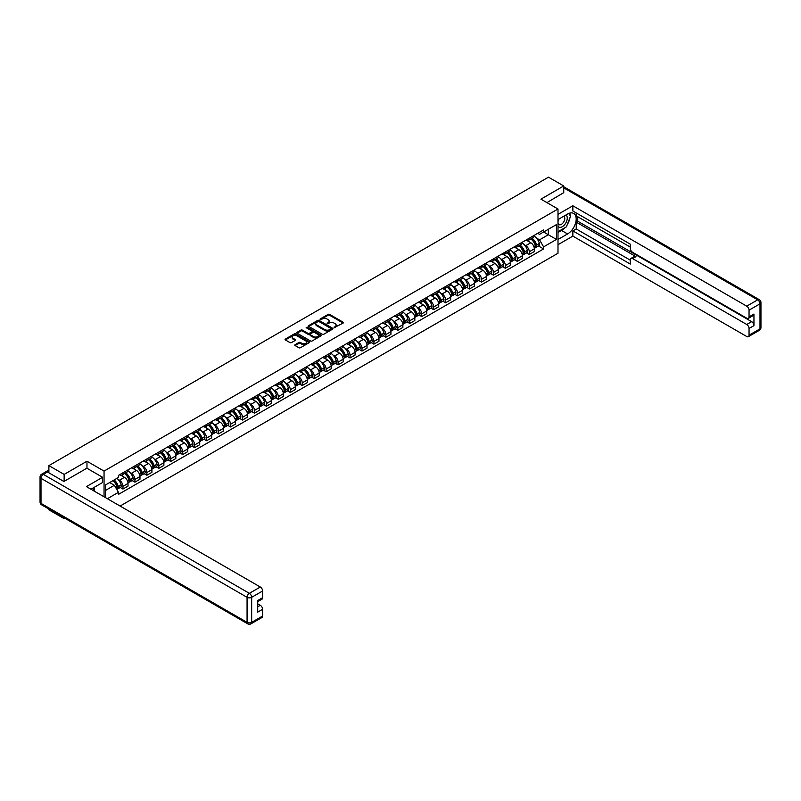 <?xml version="1.0" encoding="UTF-8"?>
<svg xmlns="http://www.w3.org/2000/svg" width="801" height="801" viewBox="0 0 801 801"><rect width="100%" height="100%" fill="white"/><g stroke="black" fill="none" stroke-linecap="round" stroke-linejoin="round"><path stroke-width="1.2" d="M334.107 327.679L343.148 323.063A1.061 0.611 0 0 0 343.148 322.202L329.611 314.382A1.061 0.611 0 0 0 328.11 314.382L320.12 318.998L320.12 319.609L322.212 319.008A3.404 1.962 0 0 1 327.018 319.008L328.15 319.659A3.404 1.962 0 0 1 329.141 321.051A3.404 1.962 0 0 1 328.15 322.443L327.118 323.644L329.201 323.043A3.404 1.962 0 0 1 334.017 323.043L335.138 323.694A3.404 1.962 0 0 1 336.14 325.086A3.404 1.962 0 0 1 335.138 326.478L334.107 327.679L334.107 327.068M295.098 344.69A1.061 0.611 0 0 0 295.098 345.551L298.903 347.744A1.061 0.611 0 0 0 300.405 347.744L309.276 342.628A1.061 0.611 0 0 0 309.276 341.757L295.739 333.937A1.061 0.611 0 0 0 294.237 333.937L285.366 339.063A1.061 0.611 0 0 0 285.366 339.934L289.952 342.578A1.061 0.611 0 0 0 291.454 342.578L295.249 340.385A1.061 0.611 0 0 0 295.249 339.524L292.976 338.202A2.844 1.642 0 0 1 292.145 337.041A2.844 1.642 0 0 1 293.897 335.529A2.844 1.642 0 0 1 297.001 335.889L305.912 341.026A2.844 1.642 0 0 1 306.743 342.187A2.844 1.642 0 0 1 304.991 343.709A2.844 1.642 0 0 1 301.887 343.349L300.405 342.498A1.061 0.611 0 0 0 298.903 342.498L295.098 344.69L295.098 345.551M104.05 471.088L86.969 461.226L64.14 474.412L48.891 465.611L548.495 177.161L563.744 185.962L540.915 199.149L557.997 209.011L104.05 471.088L104.05 496.79M322.282 334.247A1.061 0.611 0 0 0 323.784 334.247L332.655 329.121A1.061 0.611 0 0 0 332.655 328.26L319.128 320.44A1.061 0.611 0 0 0 317.617 320.44L308.745 325.566A1.061 0.611 0 0 0 308.745 326.428L322.282 334.247M306.453 327.839L320.951 335.879L312.09 340.996A1.061 0.611 0 0 1 310.588 340.996L297.061 333.186L300.856 331.003L300.856 330.122L297.061 332.315A1.061 0.611 0 0 0 297.061 333.186L297.061 332.315M300.856 331.003A1.061 0.611 0 0 1 302.357 331.003L302.357 330.122A1.061 0.611 0 0 0 300.856 330.122M302.357 330.122L307.844 333.286A1.061 0.611 0 0 0 309.346 333.286L311.869 331.834A1.061 0.611 0 0 0 311.869 330.963L306.152 327.669L307.204 327.058L320.971 335.008A1.061 0.611 0 0 1 320.971 335.869L320.971 335.008M64.14 517.836L64.14 518.637L48.891 509.837L48.891 509.035M120.1 506.052L557.997 253.236L557.997 209.011M64.14 518.637L64.831 518.237M64.14 474.412L64.14 481.351M48.891 465.611L48.891 472.82M45.727 471.859A2.163 1.252 -120 0 0 45.437 471.959A2.163 1.252 -120 0 0 45.206 472.169M563.744 192.911L563.744 185.962M529.271 238.197A4.986 2.874 60 0 1 528.239 240.43L533.296 237.517A4.986 2.874 -120 0 0 534.327 235.274M524.475 244.936L525.746 245.667A4.986 2.874 60 0 1 529.271 251.774L534.327 248.861A4.986 2.874 -120 0 0 530.803 242.753L527.178 240.66M534.327 248.861L534.327 251.554L529.271 254.478L526.527 252.886M528.239 240.43A4.986 2.874 60 0 1 525.786 240.21M529.271 251.774L529.271 254.478M517.316 245.096A4.986 2.874 60 0 1 516.285 247.329L521.341 244.415A4.986 2.874 -120 0 0 522.372 242.182M514.582 259.784L517.316 261.376L522.372 258.453L522.372 255.759A4.986 2.874 -120 0 0 518.848 249.652L515.233 247.559M516.285 247.329A4.986 2.874 60 0 1 513.831 247.108M512.52 251.834L513.791 252.575A4.986 2.874 60 0 1 517.316 258.673L517.316 261.376M505.371 251.995A4.986 2.874 60 0 1 504.34 254.237L509.396 251.314A4.986 2.874 -120 0 0 510.427 249.081M502.627 266.693L505.371 268.275L510.427 265.351L510.427 262.658A4.986 2.874 -120 0 0 506.903 256.55L503.278 254.458M504.34 254.237A4.986 2.874 60 0 1 501.887 254.007M500.575 258.733L501.847 259.474A4.986 2.874 60 0 1 505.371 265.572L505.371 268.275M493.416 258.893A4.986 2.874 60 0 1 492.385 261.136L497.441 258.212A4.986 2.874 -120 0 0 498.472 255.98M490.683 273.592L493.416 275.174L498.472 272.25L498.472 269.557A4.986 2.874 -120 0 0 494.948 263.449L491.333 261.356M492.385 261.136A4.986 2.874 60 0 1 489.932 260.906M488.62 265.632L489.892 266.373A4.986 2.874 60 0 1 493.416 272.47L493.416 275.174M481.471 265.792A4.986 2.874 60 0 1 480.44 268.035L485.496 265.111A4.986 2.874 -120 0 0 486.527 262.878M478.728 280.49L481.471 282.072L486.527 279.149L486.527 276.455A4.986 2.874 -120 0 0 483.003 270.348L479.378 268.265M480.44 268.035A4.986 2.874 60 0 1 477.987 267.804M476.675 272.53L477.947 273.271A4.986 2.874 60 0 1 481.471 279.369L481.471 282.072M469.516 272.69A4.986 2.874 60 0 1 468.485 274.933L473.541 272.01A4.986 2.874 -120 0 0 474.572 269.777M466.773 287.389L469.516 288.971L474.572 286.047L474.572 283.354A4.986 2.874 -120 0 0 471.048 277.246L467.434 275.164M468.485 274.933A4.986 2.874 60 0 1 466.032 274.703M464.72 279.429L465.992 280.17A4.986 2.874 60 0 1 469.516 286.267L469.516 288.971M457.571 279.589A4.986 2.874 60 0 1 456.54 281.832L461.596 278.908A4.986 2.874 -120 0 0 462.628 276.675M454.828 294.287L457.571 295.869L462.628 292.946L462.628 290.252A4.986 2.874 -120 0 0 459.103 284.145L455.479 282.062M456.54 281.832A4.986 2.874 60 0 1 454.087 281.602M452.775 286.327L454.047 287.068A4.986 2.874 60 0 1 457.571 293.166L457.571 295.869M445.616 286.488A4.986 2.874 60 0 1 444.585 288.73L449.641 285.807A4.986 2.874 -120 0 0 450.673 283.574M442.873 301.186L445.616 302.768L450.673 299.844L450.673 297.151A4.986 2.874 -120 0 0 447.148 291.043L443.534 288.961M444.585 288.73A4.986 2.874 60 0 1 442.132 288.5M440.82 293.226L442.092 293.967A4.986 2.874 60 0 1 445.616 300.075L445.616 302.768M433.671 293.396A4.986 2.874 60 0 1 432.64 295.629L437.696 292.705A4.986 2.874 -120 0 0 438.728 290.473M430.928 308.085L433.671 309.667L438.728 306.753L438.728 304.05A4.986 2.874 -120 0 0 435.203 297.952L431.579 295.859M432.64 295.629A4.986 2.874 60 0 1 430.187 295.409M428.875 300.135L430.147 300.866A4.986 2.874 60 0 1 433.671 306.973L433.671 309.667M421.716 300.295A4.986 2.874 60 0 1 420.685 302.528L425.742 299.614A4.986 2.874 -120 0 0 426.773 297.371M418.973 314.983L421.716 316.565L426.773 313.652L426.773 310.948A4.986 2.874 -120 0 0 423.248 304.851L419.634 302.758M420.685 302.528A4.986 2.874 60 0 1 418.232 302.307M416.92 307.033L418.192 307.764A4.986 2.874 60 0 1 421.716 313.872L421.716 316.565M409.772 307.194A4.986 2.874 60 0 1 408.74 309.426L413.797 306.513A4.986 2.874 -120 0 0 414.828 304.27M407.028 321.882L409.772 323.464L414.828 320.55L414.828 317.847A4.986 2.874 -120 0 0 411.303 311.749L407.679 309.657M408.74 309.426A4.986 2.874 60 0 1 406.287 309.206M404.966 313.932L406.247 314.663A4.986 2.874 60 0 1 409.772 320.77L409.772 323.464M397.817 314.092A4.986 2.874 60 0 1 396.785 316.325L401.842 313.411A4.986 2.874 -120 0 0 402.873 311.168M395.073 328.78L397.817 330.362L402.873 327.449L402.873 324.745A4.986 2.874 -120 0 0 399.349 318.648L395.734 316.555M396.785 316.325A4.986 2.874 60 0 1 394.332 316.105M393.021 320.831L394.292 321.561A4.986 2.874 60 0 1 397.817 327.669L397.817 330.362M385.872 320.991A4.986 2.874 60 0 1 384.84 323.224L389.897 320.31A4.986 2.874 -120 0 0 390.928 318.067M383.128 335.679L385.872 337.261L390.928 334.347L390.928 331.644A4.986 2.874 -120 0 0 387.404 325.546L383.779 323.454M384.84 323.224A4.986 2.874 60 0 1 382.387 323.003M381.066 327.729L382.347 328.46A4.986 2.874 60 0 1 385.872 334.568L385.872 337.261M373.917 327.889A4.986 2.874 60 0 1 372.886 330.122L377.942 327.209A4.986 2.874 -120 0 0 378.973 324.966M371.173 342.578L373.917 344.16L378.973 341.246L378.973 338.543A4.986 2.874 -120 0 0 375.449 332.445L371.834 330.352M372.886 330.122A4.986 2.874 60 0 1 370.432 329.902M369.121 334.628L370.392 335.359A4.986 2.874 60 0 1 373.917 341.466L373.917 344.16M361.972 334.788A4.986 2.874 60 0 1 360.941 337.021L365.997 334.107A4.986 2.874 -120 0 0 367.028 331.864M359.228 349.476L361.972 351.058L367.028 348.145L367.028 345.451A4.986 2.874 -120 0 0 363.504 339.344L359.879 337.251M360.941 337.021A4.986 2.874 60 0 1 358.488 336.8M357.166 341.526L358.447 342.257A4.986 2.874 60 0 1 361.972 348.365L361.972 351.058M350.017 341.687A4.986 2.874 60 0 1 348.986 343.919L354.042 341.006A4.986 2.874 -120 0 0 355.073 338.773M347.274 356.375L350.017 357.967L355.073 355.043L355.073 352.35A4.986 2.874 -120 0 0 351.549 346.242L347.934 344.15M348.986 343.919A4.986 2.874 60 0 1 346.533 343.699M345.221 348.425L346.493 349.166A4.986 2.874 60 0 1 350.017 355.264L350.017 357.967M338.072 348.585A4.986 2.874 60 0 1 337.041 350.828L342.097 347.904A4.986 2.874 -120 0 0 343.128 345.672M335.329 363.284L338.072 364.866L343.128 361.942L343.128 359.248A4.986 2.874 -120 0 0 339.604 353.141L335.979 351.048M337.041 350.828A4.986 2.874 60 0 1 334.588 350.598M333.266 355.324L334.548 356.065A4.986 2.874 60 0 1 338.072 362.162L338.072 364.866M326.117 355.484A4.986 2.874 60 0 1 325.086 357.727L330.142 354.803A4.986 2.874 -120 0 0 331.173 352.57M323.374 370.182L326.117 371.764L331.173 368.84L331.173 366.147A4.986 2.874 -120 0 0 327.649 360.039L324.035 357.947M325.086 357.727A4.986 2.874 60 0 1 322.633 357.496M321.321 362.222L322.593 362.963A4.986 2.874 60 0 1 326.117 369.061L326.117 371.764M314.172 362.382A4.986 2.874 60 0 1 313.141 364.625L318.187 361.702A4.986 2.874 -120 0 0 319.229 359.469M311.429 377.081L314.172 378.663L319.229 375.739L319.229 373.046A4.986 2.874 -120 0 0 315.704 366.938L312.08 364.855M313.141 364.625A4.986 2.874 60 0 1 310.688 364.395M309.366 369.121L310.648 369.862A4.986 2.874 60 0 1 314.172 375.959L314.172 378.663M302.217 369.281A4.986 2.874 60 0 1 301.186 371.524L306.242 368.6A4.986 2.874 -120 0 0 307.274 366.367M299.474 383.979L302.217 385.561L307.274 382.638L307.274 379.944A4.986 2.874 -120 0 0 303.749 373.837L300.135 371.754M301.186 371.524A4.986 2.874 60 0 1 298.733 371.294M297.421 376.019L298.693 376.76A4.986 2.874 60 0 1 302.217 382.858L302.217 385.561M290.272 376.18A4.986 2.874 60 0 1 289.241 378.422L294.287 375.499A4.986 2.874 -120 0 0 295.329 373.266M287.529 390.878L290.272 392.46L295.329 389.536L295.329 386.843A4.986 2.874 -120 0 0 291.804 380.735L288.18 378.653M289.241 378.422A4.986 2.874 60 0 1 286.778 378.192M285.466 382.918L286.748 383.659A4.986 2.874 60 0 1 290.272 389.757L290.272 392.46M278.317 383.078A4.986 2.874 60 0 1 277.286 385.321L282.342 382.397A4.986 2.874 -120 0 0 283.374 380.165M275.574 397.777L278.317 399.359L283.374 396.435L283.374 393.742A4.986 2.874 -120 0 0 279.849 387.634L276.235 385.551M277.286 385.321A4.986 2.874 60 0 1 274.833 385.091M273.521 389.817L274.793 390.558A4.986 2.874 60 0 1 278.317 396.665L278.317 399.359M266.373 389.987A4.986 2.874 60 0 1 265.331 392.22L270.388 389.296A4.986 2.874 -120 0 0 271.419 387.063M263.629 404.675L266.373 406.257L271.429 403.344L271.429 400.64A4.986 2.874 -120 0 0 267.904 394.533L264.28 392.45M265.331 392.22A4.986 2.874 60 0 1 262.878 391.989M261.567 396.725L262.848 397.456A4.986 2.874 60 0 1 266.373 403.564L266.373 406.257M254.418 396.885A4.986 2.874 60 0 1 253.386 399.118L258.443 396.195A4.986 2.874 -120 0 0 259.474 393.962M251.674 411.574L254.418 413.156L259.474 410.242L259.474 407.539A4.986 2.874 -120 0 0 255.95 401.441L252.335 399.349M253.386 399.118A4.986 2.874 60 0 1 250.933 398.898M249.622 403.624L250.893 404.355A4.986 2.874 60 0 1 254.418 410.462L254.418 413.156M242.463 403.784A4.986 2.874 60 0 1 241.431 406.017L246.488 403.103A4.986 2.874 -120 0 0 247.519 400.86M239.729 418.472L242.473 420.054L247.519 417.141L247.519 414.437A4.986 2.874 -120 0 0 244.005 408.34L240.38 406.247M241.431 406.017A4.986 2.874 60 0 1 238.978 405.797M237.667 410.523L238.948 411.253A4.986 2.874 60 0 1 242.473 417.361L242.473 420.054M230.518 410.683A4.986 2.874 60 0 1 229.486 412.915L234.543 410.002A4.986 2.874 -120 0 0 235.574 407.759M227.774 425.371L230.518 426.953L235.574 424.039L235.574 421.336A4.986 2.874 -120 0 0 232.05 415.238L228.435 413.146M229.486 412.915A4.986 2.874 60 0 1 227.033 412.695M225.722 417.421L226.993 418.152A4.986 2.874 60 0 1 230.518 424.26L230.518 426.953M218.563 417.581A4.986 2.874 60 0 1 217.532 419.814L222.588 416.9A4.986 2.874 -120 0 0 223.619 414.658M215.829 432.27L218.563 433.852L223.619 430.938L223.619 428.235A4.986 2.874 -120 0 0 220.105 422.137L216.48 420.044M217.532 419.814A4.986 2.874 60 0 1 215.079 419.594M213.767 424.32L215.048 425.051A4.986 2.874 60 0 1 218.563 431.158L218.563 433.852M206.618 424.48A4.986 2.874 60 0 1 205.587 426.713L210.643 423.799A4.986 2.874 -120 0 0 211.674 421.556M203.875 439.168L206.618 440.75L211.674 437.837L211.674 435.133A4.986 2.874 -120 0 0 208.15 429.036L204.535 426.943M205.587 426.713A4.986 2.874 60 0 1 203.134 426.492M201.822 431.218L203.094 431.949A4.986 2.874 60 0 1 206.618 438.057L206.618 440.75M194.663 431.379A4.986 2.874 60 0 1 193.632 433.611L198.688 430.698A4.986 2.874 -120 0 0 199.719 428.455M191.93 446.067L194.663 447.649L199.719 444.735L199.719 442.032A4.986 2.874 -120 0 0 196.195 435.934L192.58 433.842M193.632 433.611A4.986 2.874 60 0 1 191.179 433.391M189.867 438.117L191.149 438.848A4.986 2.874 60 0 1 194.663 444.955L194.663 447.649M182.718 438.277A4.986 2.874 60 0 1 181.687 440.51L186.743 437.596A4.986 2.874 -120 0 0 187.774 435.354M179.975 452.965L182.718 454.557L187.774 451.634L187.774 448.94A4.986 2.874 -120 0 0 184.25 442.833L180.636 440.74M181.687 440.51A4.986 2.874 60 0 1 179.234 440.29M177.922 445.016L179.194 445.756A4.986 2.874 60 0 1 182.718 451.854L182.718 454.557M170.763 445.176A4.986 2.874 60 0 1 169.732 447.419L174.788 444.495A4.986 2.874 -120 0 0 175.819 442.262M168.03 459.874L170.763 461.456L175.819 458.532L175.819 455.839A4.986 2.874 -120 0 0 172.295 449.731L168.681 447.639M169.732 447.419A4.986 2.874 60 0 1 167.279 447.188M165.967 451.914L167.239 452.655A4.986 2.874 60 0 1 170.763 458.753L170.763 461.456M158.818 452.074A4.986 2.874 60 0 1 157.787 454.317L162.843 451.394A4.986 2.874 -120 0 0 163.875 449.161M156.075 466.773L158.818 468.355L163.875 465.431L163.875 462.738A4.986 2.874 -120 0 0 160.35 456.63L156.736 454.537M157.787 454.317A4.986 2.874 60 0 1 155.334 454.087M154.022 458.813L155.294 459.554A4.986 2.874 60 0 1 158.818 465.651L158.818 468.355M146.863 458.973A4.986 2.874 60 0 1 145.832 461.216L150.888 458.292A4.986 2.874 -120 0 0 151.92 456.059M144.13 473.671L146.863 475.253L151.92 472.33L151.92 469.636A4.986 2.874 -120 0 0 148.395 463.529L144.781 461.446M145.832 461.216A4.986 2.874 60 0 1 143.379 460.986M142.067 465.711L143.339 466.452A4.986 2.874 60 0 1 146.863 472.55L146.863 475.253M134.918 465.872A4.986 2.874 60 0 1 133.887 468.114L138.943 465.191A4.986 2.874 -120 0 0 139.975 462.958M132.175 480.57L134.918 482.152L139.975 479.228L139.975 476.535A4.986 2.874 -120 0 0 136.45 470.427L132.826 468.345M133.887 468.114A4.986 2.874 60 0 1 131.434 467.884M130.122 472.61L131.394 473.351A4.986 2.874 60 0 1 134.918 479.449L134.918 482.152M122.964 472.77A4.986 2.874 60 0 1 121.932 475.013L126.989 472.089A4.986 2.874 -120 0 0 128.02 469.857M120.23 487.469L122.964 489.051L128.02 486.127L128.02 483.434A4.986 2.874 -120 0 0 124.495 477.326L120.881 475.243M121.932 475.013A4.986 2.874 60 0 1 119.479 474.783M118.168 479.509L119.439 480.25A4.986 2.874 60 0 1 122.964 486.347L122.964 489.051M537.731 233.311L539.534 234.353L556.465 224.58L548.345 229.266L548.345 234.743L539.534 239.829L536.42 238.037M105.582 497.671L105.582 484.895L118.448 477.466L118.448 475.383L543.599 229.927L543.599 232.01L556.465 239.439L543.599 246.868L539.534 239.829M556.465 224.58L556.465 239.439M105.582 490.372L114.383 485.286L118.448 492.325L118.448 494.397L543.599 248.941L543.599 246.868M118.448 492.325L107.374 498.713M86.969 461.226L86.969 468.265M114.383 485.286L109.637 482.552M538.482 245.987L543.599 248.941M334.407 327.789L335.138 327.359A3.404 1.962 0 0 0 336.14 325.967L336.14 325.086M329.141 321.051L329.141 321.932A3.404 1.962 0 0 1 328.15 323.324L327.409 323.744M343.148 322.202L343.148 323.063L329.611 315.274A1.061 0.611 0 0 0 328.11 315.274L320.42 319.709M332.655 328.26L332.655 329.121L319.128 321.321A1.061 0.611 0 0 0 317.617 321.321L308.765 326.438M330.783 328.991L330.783 328.39L318.898 321.521L316.755 322.152A3.404 1.962 0 0 0 315.764 323.544A3.404 1.962 0 0 0 316.755 324.936L324.876 329.622A3.404 1.962 0 0 0 329.692 329.622L330.783 328.991L330.783 329.882L330.783 329.271M315.764 323.544L315.764 324.425A3.404 1.962 0 0 0 316.755 325.817L316.755 324.936M330.783 329.882L329.692 330.503A3.404 1.962 0 0 1 324.876 330.503L316.755 325.817M302.357 331.003L307.844 334.177A1.061 0.611 0 0 0 309.346 334.177L311.869 332.725A1.061 0.611 0 0 0 312.18 332.285L312.18 331.404M313.541 336.58A2.844 1.642 0 0 0 316.645 336.931A2.844 1.642 0 0 0 318.397 335.419A2.844 1.642 0 0 0 317.566 334.257L314.423 332.445A1.061 0.611 0 0 0 312.921 332.445L310.408 333.897A1.061 0.611 0 0 0 310.408 334.768L313.541 336.58L313.541 337.461A2.844 1.642 0 0 0 316.645 337.822A2.844 1.642 0 0 0 318.397 336.3L318.397 335.419M310.087 334.337L310.087 335.219A1.061 0.611 0 0 0 310.408 335.649L310.408 334.768M313.541 337.461L310.408 335.649M306.743 342.187L306.743 343.078A2.844 1.642 0 0 1 304.991 344.59A2.844 1.642 0 0 1 301.887 344.24L300.405 343.379A1.061 0.611 0 0 0 298.903 343.379L295.118 345.561M292.145 337.041L292.145 337.932A2.844 1.642 0 0 0 292.976 339.093L292.976 338.202M295.239 340.395L292.976 339.093M309.256 342.628L295.739 334.828A1.061 0.611 0 0 0 294.237 334.828L285.376 339.944L285.366 339.063M531.153 238.748A6.829 3.945 60 0 1 531.183 238.768A6.829 3.945 60 0 1 535.679 244.896L535.719 245.036A1.332 0.771 60 0 1 535.509 246.077A1.332 0.771 60 0 1 535.479 246.097M530.853 238.928A8.23 4.756 60 0 1 535.378 245.717L535.418 245.857A2.733 1.582 60 0 1 534.988 248.01L534.307 248.4M535.448 247.399A2.733 1.582 -120 0 0 536.209 247.299A2.733 1.582 -120 0 0 536.64 245.156L536.6 245.006A8.23 4.756 -120 0 0 532.074 238.217M534.227 236.155A8.23 4.756 60 0 1 539.393 243.394L539.433 243.534A2.733 1.582 60 0 1 539.003 245.687L536.209 247.299M528.039 240.53A8.23 4.756 60 0 1 529.761 242.152M533.766 242.162L534.818 242.773M557.997 219.574L567.569 214.047A12.185 7.039 120 0 1 573.666 213.446A12.185 7.039 120 0 1 575.529 223.209A12.185 7.039 120 0 1 567.569 233.952L557.997 239.479M557.997 244.695L572.855 236.115L572.855 230.898L630.307 264.07L630.307 259.914A3.254 1.872 -120 0 1 630.978 258.423A3.254 1.872 -120 0 1 632.61 258.583L746.742 324.485L751.648 321.652A3.254 1.872 60 0 1 753.951 325.637L753.951 314.042A3.254 1.872 60 0 1 753.27 315.534L748.374 318.367A3.254 1.872 -120 0 0 749.045 316.876L749.045 310.157A3.254 1.872 -120 0 0 746.742 306.172L757.696 299.844L563.744 187.865M577.761 216.751L577.761 221.256L576.229 222.147L576.229 228.956L572.855 230.898M576.229 212.946L576.229 215.859L630.307 247.088M748.374 318.367A3.254 1.872 -120 0 1 746.742 318.207L632.61 252.305A3.254 1.872 -120 0 1 630.307 248.32L630.307 244.165L572.855 210.993L572.855 205.777L746.742 306.172M557.997 214.358L572.855 205.777M572.855 236.115L746.742 336.51A3.254 1.872 -120 0 0 748.374 336.67A3.254 1.872 -120 0 0 749.045 335.188L749.045 328.46A3.254 1.872 -120 0 0 746.742 324.485M563.744 192.641L546.923 202.613M576.229 222.147L635.974 256.64L632.61 258.583M577.761 221.256L751.648 321.652M576.229 228.956L630.307 260.175M630.978 258.423L634.352 256.48A3.254 1.872 60 0 1 635.974 256.64M557.997 232.49L561.521 230.458A12.185 7.039 120 0 0 564.895 227.714M567.318 224.52A12.185 7.039 120 0 0 569.942 217.762M570.142 215.579A12.185 7.039 120 0 0 569.831 213.096M47.439 471.979L43.304 474.362A3.254 1.872 -120 0 0 41.672 474.202L45.807 471.819A3.254 1.872 60 0 1 47.439 471.979L63.91 481.491L86.888 468.215L102.588 477.286L102.588 482.502L91.714 488.78A12.185 7.039 120 0 0 90.974 489.241M102.588 477.286L86.428 486.618L260.315 587.013A3.254 1.872 60 0 1 262.618 590.988L262.618 597.716A3.254 1.872 60 0 1 261.937 599.198L257.712 601.641M94.238 490.262L94.238 487.328M257.712 606.828L260.315 605.316A3.254 1.872 60 0 1 262.618 609.301L262.618 616.019A3.254 1.872 60 0 1 261.937 617.511L250.983 623.839A3.254 1.872 -120 0 0 251.664 622.347L262.618 616.019M262.618 597.716L257.712 600.54L257.712 612.134L262.618 609.301M260.315 605.316L257.712 603.814M557.997 226.343A7.039 4.065 120 0 0 563.594 225.742A7.039 4.065 120 0 0 567.268 218.072A7.039 4.065 120 0 0 565.987 214.968M558.587 219.234A7.039 4.065 120 0 0 557.997 220.505M557.997 222.858A4.816 2.783 120 0 0 558.968 224.6A4.816 2.783 120 0 0 562.682 223.309A4.816 2.783 120 0 0 564.785 218.453A4.816 2.783 120 0 0 563.794 216.25A4.816 2.783 120 0 0 563.774 216.24M558.988 219.003A4.816 2.783 120 0 0 557.997 221.897M568.67 213.497L570.552 216.17L566.417 226.833L558.147 231.609M92.776 488.169L94.548 491.303M519.198 245.657A6.829 3.945 60 0 1 519.238 245.667A6.829 3.945 60 0 1 523.724 251.794L523.764 251.935A1.332 0.771 60 0 1 523.554 252.976A1.332 0.771 60 0 1 523.524 252.996M518.898 245.827A8.23 4.756 60 0 1 523.423 252.615L523.464 252.756A2.733 1.582 60 0 1 523.033 254.908L522.352 255.299M523.504 254.297A2.733 1.582 -120 0 0 524.265 254.197A2.733 1.582 -120 0 0 524.695 252.055L524.655 251.914A8.23 4.756 -120 0 0 520.129 245.116M522.272 243.053A8.23 4.756 60 0 1 527.448 250.292L527.489 250.433A2.733 1.582 60 0 1 527.058 252.585L524.265 254.197M516.094 247.429A8.23 4.756 60 0 1 517.816 249.051M521.811 249.061L522.863 249.672M507.253 252.555A6.829 3.945 60 0 1 507.283 252.575A6.829 3.945 60 0 1 511.779 258.693L511.819 258.833A1.332 0.771 60 0 1 511.609 259.874A1.332 0.771 60 0 1 511.579 259.894M506.953 252.726A8.23 4.756 60 0 1 511.479 259.514L511.519 259.654A2.733 1.582 60 0 1 511.088 261.807L510.407 262.197M511.549 261.206A2.733 1.582 -120 0 0 512.31 261.096A2.733 1.582 -120 0 0 512.74 258.953L512.7 258.813A8.23 4.756 -120 0 0 508.174 252.015M510.317 249.952A8.23 4.756 60 0 1 515.494 257.191L515.534 257.341A2.733 1.582 60 0 1 515.103 259.484L512.31 261.096M504.139 254.328A8.23 4.756 60 0 1 505.862 255.95M509.867 255.96L510.918 256.57M495.298 259.454A6.829 3.945 60 0 1 495.338 259.474A6.829 3.945 60 0 1 499.824 265.592L499.864 265.732A1.332 0.771 60 0 1 499.654 266.783A1.332 0.771 60 0 1 499.624 266.793M494.998 259.624A8.23 4.756 60 0 1 499.524 266.413L499.564 266.553A2.733 1.582 60 0 1 499.133 268.705L498.452 269.096M499.604 268.105A2.733 1.582 -120 0 0 500.365 267.995A2.733 1.582 -120 0 0 500.795 265.852L500.755 265.712A8.23 4.756 -120 0 0 496.23 258.913M498.372 256.851A8.23 4.756 60 0 1 503.549 264.09L503.589 264.24A2.733 1.582 60 0 1 503.158 266.383L500.365 267.995M492.194 261.226A8.23 4.756 60 0 1 493.917 262.848M497.912 262.858L498.963 263.469M483.353 266.353A6.829 3.945 60 0 1 483.383 266.373A6.829 3.945 60 0 1 487.879 272.49L487.919 272.64A1.332 0.771 60 0 1 487.709 273.682A1.332 0.771 60 0 1 487.679 273.692M483.053 266.523A8.23 4.756 60 0 1 487.579 273.311L487.619 273.461A2.733 1.582 60 0 1 487.188 275.604L486.507 275.995M487.649 275.003A2.733 1.582 -120 0 0 488.41 274.893A2.733 1.582 -120 0 0 488.84 272.751L488.8 272.61A8.23 4.756 -120 0 0 484.275 265.812M486.417 263.749A8.23 4.756 60 0 1 491.594 270.998L491.634 271.139A2.733 1.582 60 0 1 491.203 273.281L488.41 274.893M480.24 268.125A8.23 4.756 60 0 1 481.962 269.747M485.967 269.757L487.018 270.368M471.399 273.251A6.829 3.945 60 0 1 471.439 273.271A6.829 3.945 60 0 1 475.924 279.389L475.964 279.539A1.332 0.771 60 0 1 475.754 280.58A1.332 0.771 60 0 1 475.724 280.59M471.098 273.421A8.23 4.756 60 0 1 475.624 280.21L475.664 280.36A2.733 1.582 60 0 1 475.233 282.503L474.552 282.893M475.704 281.902A2.733 1.582 -120 0 0 476.465 281.792A2.733 1.582 -120 0 0 476.895 279.649L476.855 279.509A8.23 4.756 -120 0 0 472.33 272.71M474.472 270.648A8.23 4.756 60 0 1 479.649 277.897L479.689 278.037A2.733 1.582 60 0 1 479.258 280.18L476.465 281.792M468.295 275.023A8.23 4.756 60 0 1 470.017 276.645M474.012 276.665L475.063 277.266M459.454 280.15A6.829 3.945 60 0 1 459.484 280.17A6.829 3.945 60 0 1 463.979 286.297L464.019 286.438A1.332 0.771 60 0 1 463.809 287.479A1.332 0.771 60 0 1 463.779 287.489M459.153 280.32A8.23 4.756 60 0 1 463.679 287.118L463.719 287.259A2.733 1.582 60 0 1 463.288 289.401L462.608 289.792M463.749 288.801A2.733 1.582 -120 0 0 464.51 288.7A2.733 1.582 -120 0 0 464.94 286.548L464.9 286.408A8.23 4.756 -120 0 0 460.375 279.609M462.517 277.546A8.23 4.756 60 0 1 467.694 284.796L467.734 284.936A2.733 1.582 60 0 1 467.303 287.078L464.51 288.7M456.34 281.922A8.23 4.756 60 0 1 458.062 283.544M462.067 283.564L463.118 284.165M447.499 287.048A6.829 3.945 60 0 1 447.539 287.068A6.829 3.945 60 0 1 452.024 293.196L452.064 293.336A1.332 0.771 60 0 1 451.854 294.378A1.332 0.771 60 0 1 451.824 294.388M447.198 287.219A8.23 4.756 60 0 1 451.724 294.017L451.764 294.157A2.733 1.582 60 0 1 451.333 296.3L450.653 296.69M451.804 295.699A2.733 1.582 -120 0 0 452.555 295.599A2.733 1.582 -120 0 0 452.996 293.446L452.955 293.306A8.23 4.756 -120 0 0 448.43 286.508M450.573 284.445A8.23 4.756 60 0 1 455.749 291.694L455.789 291.834A2.733 1.582 60 0 1 455.358 293.977L452.555 295.599M444.395 288.821A8.23 4.756 60 0 1 446.117 290.453M450.112 290.463L451.163 291.063M435.554 293.947A6.829 3.945 60 0 1 435.584 293.967A6.829 3.945 60 0 1 440.079 300.095L440.119 300.235A1.332 0.771 60 0 1 439.909 301.276A1.332 0.771 60 0 1 439.879 301.286M435.253 294.117A8.23 4.756 60 0 1 439.779 300.916L439.819 301.056A2.733 1.582 60 0 1 439.389 303.199L438.708 303.599M439.849 302.598A2.733 1.582 -120 0 0 440.61 302.498A2.733 1.582 -120 0 0 441.041 300.345L441.001 300.205A8.23 4.756 -120 0 0 436.475 293.416M438.618 291.344A8.23 4.756 60 0 1 443.794 298.593L443.834 298.733A2.733 1.582 60 0 1 443.404 300.876L440.61 302.498M432.44 295.729A8.23 4.756 60 0 1 434.162 297.351M438.167 297.361L439.218 297.962M423.599 300.846A6.829 3.945 60 0 1 423.639 300.866A6.829 3.945 60 0 1 428.124 306.993L428.165 307.133A1.332 0.771 60 0 1 427.954 308.175A1.332 0.771 60 0 1 427.924 308.185M423.298 301.016A8.23 4.756 60 0 1 427.824 307.814L427.864 307.954A2.733 1.582 60 0 1 427.434 310.097L426.753 310.498M427.904 309.496A2.733 1.582 -120 0 0 428.655 309.396A2.733 1.582 -120 0 0 429.096 307.244L429.056 307.103A8.23 4.756 -120 0 0 424.53 300.315M426.673 298.242A8.23 4.756 60 0 1 431.849 305.491L431.889 305.632A2.733 1.582 60 0 1 431.459 307.784L428.655 309.396M420.495 302.628A8.23 4.756 60 0 1 422.217 304.25M426.212 304.26L427.263 304.861M411.654 307.744A6.829 3.945 60 0 1 411.684 307.764A6.829 3.945 60 0 1 416.18 313.892L416.22 314.032A1.332 0.771 60 0 1 416.009 315.073A1.332 0.771 60 0 1 415.979 315.093M411.354 307.914A8.23 4.756 60 0 1 415.879 314.713L415.919 314.853A2.733 1.582 60 0 1 415.489 316.996L414.808 317.396M415.949 316.395A2.733 1.582 -120 0 0 416.71 316.295A2.733 1.582 -120 0 0 417.141 314.142L417.101 314.002A8.23 4.756 -120 0 0 412.575 307.214M414.718 305.151A8.23 4.756 60 0 1 419.894 312.39L419.934 312.53A2.733 1.582 60 0 1 419.504 314.683L416.71 316.295M408.54 309.526A8.23 4.756 60 0 1 410.262 311.148M414.267 311.158L415.319 311.759M399.699 314.643A6.829 3.945 60 0 1 399.729 314.663A6.829 3.945 60 0 1 404.225 320.79L404.265 320.931A1.332 0.771 60 0 1 404.054 321.972A1.332 0.771 60 0 1 404.024 321.992M399.399 314.813A8.23 4.756 60 0 1 403.924 321.612L403.964 321.752A2.733 1.582 60 0 1 403.534 323.904L402.853 324.295M404.004 323.294A2.733 1.582 -120 0 0 404.755 323.193A2.733 1.582 -120 0 0 405.196 321.041L405.156 320.901A8.23 4.756 -120 0 0 400.63 314.112M402.773 312.05A8.23 4.756 60 0 1 407.949 319.289L407.989 319.429A2.733 1.582 60 0 1 407.559 321.581L404.755 323.193M396.595 316.425A8.23 4.756 60 0 1 398.317 318.047M402.312 318.057L403.364 318.668M387.754 321.541A6.829 3.945 60 0 1 387.784 321.561A6.829 3.945 60 0 1 392.27 327.689L392.32 327.829A1.332 0.771 60 0 1 392.11 328.871A1.332 0.771 60 0 1 392.079 328.891M387.454 321.722A8.23 4.756 60 0 1 391.979 328.51L392.019 328.65A2.733 1.582 60 0 1 391.579 330.803L390.908 331.193M392.049 330.192A2.733 1.582 -120 0 0 392.81 330.092A2.733 1.582 -120 0 0 393.241 327.939L393.201 327.799A8.23 4.756 -120 0 0 388.675 321.011M390.818 318.948A8.23 4.756 60 0 1 395.994 326.187L396.034 326.327A2.733 1.582 60 0 1 395.604 328.48L392.81 330.092M384.64 323.324A8.23 4.756 60 0 1 386.362 324.946M390.367 324.956L391.419 325.566M375.799 328.44A6.829 3.945 60 0 1 375.829 328.46A6.829 3.945 60 0 1 380.325 334.588L380.365 334.728A1.332 0.771 60 0 1 380.155 335.769A1.332 0.771 60 0 1 380.125 335.789M375.499 328.62A8.23 4.756 60 0 1 380.024 335.409L380.064 335.549A2.733 1.582 60 0 1 379.634 337.702L378.953 338.092M380.105 337.091A2.733 1.582 -120 0 0 380.855 336.991A2.733 1.582 -120 0 0 381.296 334.848L381.256 334.698A8.23 4.756 -120 0 0 376.73 327.909M378.873 325.847A8.23 4.756 60 0 1 384.049 333.086L384.09 333.226A2.733 1.582 60 0 1 383.659 335.379L380.855 336.991M372.695 330.222A8.23 4.756 60 0 1 374.407 331.844M378.412 331.854L379.464 332.465M363.854 335.339A6.829 3.945 60 0 1 363.884 335.359A6.829 3.945 60 0 1 368.37 341.486L368.41 341.626A1.332 0.771 60 0 1 368.21 342.668A1.332 0.771 60 0 1 368.18 342.688M363.554 335.519A8.23 4.756 60 0 1 368.08 342.307L368.12 342.448A2.733 1.582 60 0 1 367.679 344.6L367.008 344.991M368.15 343.989A2.733 1.582 -120 0 0 368.911 343.889A2.733 1.582 -120 0 0 369.341 341.747L369.301 341.596A8.23 4.756 -120 0 0 364.775 334.808M366.918 332.745A8.23 4.756 60 0 1 372.095 339.984L372.135 340.125A2.733 1.582 60 0 1 371.704 342.277L368.911 343.889M360.74 337.121A8.23 4.756 60 0 1 362.463 338.743M366.468 338.753L367.519 339.364M351.899 342.237A6.829 3.945 60 0 1 351.929 342.257A6.829 3.945 60 0 1 356.425 348.385L356.465 348.525A1.332 0.771 60 0 1 356.255 349.566A1.332 0.771 60 0 1 356.225 349.586M351.599 342.417A8.23 4.756 60 0 1 356.125 349.206L356.165 349.346A2.733 1.582 60 0 1 355.734 351.499L355.053 351.889M356.205 350.888A2.733 1.582 -120 0 0 356.956 350.788A2.733 1.582 -120 0 0 357.396 348.645L357.346 348.505A8.23 4.756 -120 0 0 352.83 341.707M354.973 339.644A8.23 4.756 60 0 1 360.15 346.883L360.19 347.023A2.733 1.582 60 0 1 359.759 349.176L356.956 350.788M348.795 344.019A8.23 4.756 60 0 1 350.508 345.642M354.513 345.652L355.564 346.262M339.944 349.146A6.829 3.945 60 0 1 339.984 349.166A6.829 3.945 60 0 1 344.47 355.284L344.51 355.424A1.332 0.771 60 0 1 344.31 356.465A1.332 0.771 60 0 1 344.28 356.485M339.654 349.316A8.23 4.756 60 0 1 344.18 356.105L344.22 356.245A2.733 1.582 60 0 1 343.779 358.397L343.098 358.788M344.25 357.787A2.733 1.582 -120 0 0 345.011 357.687A2.733 1.582 -120 0 0 345.441 355.544L345.401 355.404A8.23 4.756 -120 0 0 340.876 348.605M343.018 346.543A8.23 4.756 60 0 1 348.195 353.782L348.235 353.922A2.733 1.582 60 0 1 347.804 356.075L345.011 357.687M336.841 350.918A8.23 4.756 60 0 1 338.563 352.54M342.568 352.55L343.619 353.161M327.999 356.045A6.829 3.945 60 0 1 328.03 356.065A6.829 3.945 60 0 1 332.525 362.182L332.565 362.322A1.332 0.771 60 0 1 332.355 363.364A1.332 0.771 60 0 1 332.325 363.384M327.699 356.215A8.23 4.756 60 0 1 332.225 363.003L332.265 363.143A2.733 1.582 60 0 1 331.834 365.296L331.153 365.687M332.305 364.695A2.733 1.582 -120 0 0 333.056 364.585A2.733 1.582 -120 0 0 333.486 362.442L333.446 362.302A8.23 4.756 -120 0 0 328.931 355.504M331.073 353.441A8.23 4.756 60 0 1 336.25 360.68L336.29 360.83A2.733 1.582 60 0 1 335.859 362.973L333.056 364.585M324.896 357.817A8.23 4.756 60 0 1 326.608 359.439M330.613 359.449L331.664 360.06M316.045 362.943A6.829 3.945 60 0 1 316.085 362.963A6.829 3.945 60 0 1 320.57 369.081L320.61 369.221A1.332 0.771 60 0 1 320.4 370.272A1.332 0.771 60 0 1 320.37 370.282M315.754 363.113A8.23 4.756 60 0 1 320.28 369.902L320.32 370.052A2.733 1.582 60 0 1 319.879 372.195L319.199 372.585M320.35 371.594A2.733 1.582 -120 0 0 321.111 371.484A2.733 1.582 -120 0 0 321.541 369.341L321.501 369.201A8.23 4.756 -120 0 0 316.976 362.402M319.118 360.34A8.23 4.756 60 0 1 324.295 367.579L324.335 367.729A2.733 1.582 60 0 1 323.904 369.872L321.111 371.484M312.941 364.715A8.23 4.756 60 0 1 314.663 366.337M318.668 366.347L319.719 366.958M304.1 369.842A6.829 3.945 60 0 1 304.13 369.862A6.829 3.945 60 0 1 308.625 375.979L308.665 376.13A1.332 0.771 60 0 1 308.455 377.171A1.332 0.771 60 0 1 308.425 377.181M303.799 370.012A8.23 4.756 60 0 1 308.325 376.8L308.365 376.951A2.733 1.582 60 0 1 307.934 379.093L307.254 379.484M308.405 378.493A2.733 1.582 -120 0 0 309.156 378.382A2.733 1.582 -120 0 0 309.587 376.24L309.546 376.1A8.23 4.756 -120 0 0 305.031 369.301M307.173 367.238A8.23 4.756 60 0 1 312.35 374.488L312.39 374.628A2.733 1.582 60 0 1 311.959 376.77L309.156 378.382M300.996 371.614A8.23 4.756 60 0 1 302.708 373.236M306.713 373.256L307.764 373.857M292.145 376.74A6.829 3.945 60 0 1 292.185 376.76A6.829 3.945 60 0 1 296.67 382.878L296.71 383.028A1.332 0.771 60 0 1 296.5 384.069A1.332 0.771 60 0 1 296.47 384.079M291.854 376.911A8.23 4.756 60 0 1 296.37 383.709L296.42 383.849A2.733 1.582 60 0 1 295.98 385.992L295.299 386.382M296.45 385.391A2.733 1.582 -120 0 0 297.211 385.291A2.733 1.582 -120 0 0 297.642 383.138L297.602 382.998A8.23 4.756 -120 0 0 293.076 376.2M295.219 374.137A8.23 4.756 60 0 1 300.395 381.386L300.435 381.526A2.733 1.582 60 0 1 300.005 383.669L297.211 385.291M289.041 378.513A8.23 4.756 60 0 1 290.763 380.135M294.768 380.155L295.809 380.755M280.2 383.639A6.829 3.945 60 0 1 280.23 383.659A6.829 3.945 60 0 1 284.725 389.787L284.766 389.927A1.332 0.771 60 0 1 284.555 390.968A1.332 0.771 60 0 1 284.525 390.978M279.899 383.809A8.23 4.756 60 0 1 284.425 390.608L284.465 390.748A2.733 1.582 60 0 1 284.035 392.89L283.354 393.281M284.505 392.29A2.733 1.582 -120 0 0 285.256 392.19A2.733 1.582 -120 0 0 285.687 390.037L285.647 389.897A8.23 4.756 -120 0 0 281.121 383.098M283.274 381.036A8.23 4.756 60 0 1 288.45 388.285L288.49 388.425A2.733 1.582 60 0 1 288.06 390.568L285.256 392.19M277.096 385.411A8.23 4.756 60 0 1 278.808 387.043M282.813 387.053L283.864 387.654M268.245 390.538A6.829 3.945 60 0 1 268.285 390.558A6.829 3.945 60 0 1 272.771 396.685L272.811 396.825A1.332 0.771 60 0 1 272.6 397.867A1.332 0.771 60 0 1 272.57 397.877M267.955 390.708A8.23 4.756 60 0 1 272.47 397.506L272.51 397.646A2.733 1.582 60 0 1 272.08 399.789L271.399 400.19M272.55 399.188A2.733 1.582 -120 0 0 273.311 399.088A2.733 1.582 -120 0 0 273.742 396.936L273.702 396.795A8.23 4.756 -120 0 0 269.176 390.007M271.319 387.934A8.23 4.756 60 0 1 276.495 395.183L276.535 395.324A2.733 1.582 60 0 1 276.105 397.466L273.311 399.088M265.141 392.32A8.23 4.756 60 0 1 266.863 393.942M270.868 393.952L271.909 394.553M256.3 397.436A6.829 3.945 60 0 1 256.33 397.456A6.829 3.945 60 0 1 260.826 403.584L260.866 403.724A1.332 0.771 60 0 1 260.655 404.765A1.332 0.771 60 0 1 260.625 404.775M256 397.606A8.23 4.756 60 0 1 260.525 404.405L260.565 404.545A2.733 1.582 60 0 1 260.135 406.688L259.454 407.088M260.605 406.087A2.733 1.582 -120 0 0 261.356 405.987A2.733 1.582 -120 0 0 261.787 403.834L261.747 403.694A8.23 4.756 -120 0 0 257.221 396.906M259.374 394.833A8.23 4.756 60 0 1 264.55 402.082L264.59 402.222A2.733 1.582 60 0 1 264.15 404.365L261.356 405.987M253.196 399.218A8.23 4.756 60 0 1 254.908 400.84M258.913 400.85L259.965 401.451M244.345 404.335A6.829 3.945 60 0 1 244.385 404.355A6.829 3.945 60 0 1 248.871 410.482L248.911 410.623A1.332 0.771 60 0 1 248.7 411.664A1.332 0.771 60 0 1 248.67 411.684M244.055 404.505A8.23 4.756 60 0 1 248.57 411.303L248.61 411.444A2.733 1.582 60 0 1 248.18 413.586L247.499 413.987M248.65 412.986A2.733 1.582 -120 0 0 249.411 412.885A2.733 1.582 -120 0 0 249.842 410.733L249.802 410.593A8.23 4.756 -120 0 0 245.276 403.804M247.419 401.742A8.23 4.756 60 0 1 252.595 408.981L252.635 409.121A2.733 1.582 60 0 1 252.205 411.273L249.411 412.885M241.241 406.117A8.23 4.756 60 0 1 242.963 407.739M246.968 407.749L248.01 408.35M232.4 411.233A6.829 3.945 60 0 1 232.43 411.253A6.829 3.945 60 0 1 236.926 417.381L236.966 417.521A1.332 0.771 60 0 1 236.756 418.563A1.332 0.771 60 0 1 236.726 418.583M232.1 411.404A8.23 4.756 60 0 1 236.625 418.202L236.665 418.342A2.733 1.582 60 0 1 236.235 420.495L235.554 420.885M236.706 419.884A2.733 1.582 -120 0 0 237.456 419.784A2.733 1.582 -120 0 0 237.887 417.631L237.847 417.491A8.23 4.756 -120 0 0 233.321 410.703M235.474 408.64A8.23 4.756 60 0 1 240.65 415.879L240.69 416.019A2.733 1.582 60 0 1 240.25 418.172L237.456 419.784M229.296 413.016A8.23 4.756 60 0 1 231.008 414.638M235.013 414.648L236.065 415.248M220.445 418.132A6.829 3.945 60 0 1 220.485 418.152A6.829 3.945 60 0 1 224.971 424.28L225.011 424.42A1.332 0.771 60 0 1 224.801 425.461A1.332 0.771 60 0 1 224.771 425.481M220.155 418.302A8.23 4.756 60 0 1 224.67 425.101L224.711 425.241A2.733 1.582 60 0 1 224.28 427.394L223.599 427.784M224.751 426.783A2.733 1.582 -120 0 0 225.512 426.683A2.733 1.582 -120 0 0 225.942 424.53L225.902 424.39A8.23 4.756 -120 0 0 221.376 417.601M223.519 415.539A8.23 4.756 60 0 1 228.696 422.778L228.736 422.918A2.733 1.582 60 0 1 228.305 425.071L225.512 426.683M217.341 419.914A8.23 4.756 60 0 1 219.063 421.536M223.068 421.546L224.11 422.157M208.5 425.031A6.829 3.945 60 0 1 208.53 425.051A6.829 3.945 60 0 1 213.026 431.178L213.066 431.318A1.332 0.771 60 0 1 212.856 432.36A1.332 0.771 60 0 1 212.826 432.38M208.2 425.211A8.23 4.756 60 0 1 212.726 431.999L212.766 432.139A2.733 1.582 60 0 1 212.335 434.292L211.654 434.683M212.796 433.681A2.733 1.582 -120 0 0 213.557 433.581A2.733 1.582 -120 0 0 213.987 431.429L213.947 431.288A8.23 4.756 -120 0 0 209.421 424.5M211.574 422.437A8.23 4.756 60 0 1 216.751 429.676L216.791 429.817A2.733 1.582 60 0 1 216.35 431.969L213.557 433.581M205.396 426.813A8.23 4.756 60 0 1 207.109 428.435M211.114 428.445L212.165 429.056M196.545 431.929A6.829 3.945 60 0 1 196.585 431.949A6.829 3.945 60 0 1 201.071 438.077L201.111 438.217A1.332 0.771 60 0 1 200.901 439.258A1.332 0.771 60 0 1 200.871 439.278M196.245 432.109A8.23 4.756 60 0 1 200.771 438.898L200.811 439.038A2.733 1.582 60 0 1 200.38 441.191L199.699 441.581M200.851 440.58A2.733 1.582 -120 0 0 201.612 440.48A2.733 1.582 -120 0 0 202.042 438.337L202.002 438.187A8.23 4.756 -120 0 0 197.477 431.399M199.619 429.336A8.23 4.756 60 0 1 204.796 436.575L204.836 436.715A2.733 1.582 60 0 1 204.405 438.868L201.612 440.48M193.441 433.711A8.23 4.756 60 0 1 195.164 435.333M199.169 435.344L200.21 435.954M184.6 438.828A6.829 3.945 60 0 1 184.631 438.848A6.829 3.945 60 0 1 189.126 444.976L189.166 445.116A1.332 0.771 60 0 1 188.956 446.157A1.332 0.771 60 0 1 188.926 446.177M184.3 439.008A8.23 4.756 60 0 1 188.826 445.797L188.866 445.937A2.733 1.582 60 0 1 188.435 448.089L187.754 448.48M188.896 447.479A2.733 1.582 -120 0 0 189.657 447.379A2.733 1.582 -120 0 0 190.087 445.236L190.047 445.086A8.23 4.756 -120 0 0 185.522 438.297M187.674 436.235A8.23 4.756 60 0 1 192.851 443.474L192.891 443.614A2.733 1.582 60 0 1 192.45 445.767L189.657 447.379M181.487 440.61A8.23 4.756 60 0 1 183.209 442.232M187.214 442.242L188.265 442.853M172.646 445.736A6.829 3.945 60 0 1 172.686 445.756A6.829 3.945 60 0 1 177.171 451.874L177.211 452.014A1.332 0.771 60 0 1 177.001 453.056A1.332 0.771 60 0 1 176.971 453.076M172.345 445.907A8.23 4.756 60 0 1 176.871 452.695L176.911 452.835A2.733 1.582 60 0 1 176.48 454.988L175.799 455.379M176.951 454.377A2.733 1.582 -120 0 0 177.712 454.277A2.733 1.582 -120 0 0 178.142 452.134L178.102 451.994A8.23 4.756 -120 0 0 173.577 445.196M175.719 443.133A8.23 4.756 60 0 1 180.896 450.372L180.936 450.512A2.733 1.582 60 0 1 180.505 452.665L177.712 454.277M169.542 447.509A8.23 4.756 60 0 1 171.264 449.131M175.269 449.141L176.31 449.751M160.701 452.635A6.829 3.945 60 0 1 160.731 452.655A6.829 3.945 60 0 1 165.226 458.773L165.266 458.913A1.332 0.771 60 0 1 165.056 459.954A1.332 0.771 60 0 1 165.026 459.974M160.4 452.805A8.23 4.756 60 0 1 164.926 459.594L164.966 459.734A2.733 1.582 60 0 1 164.535 461.887L163.855 462.277M164.996 461.286A2.733 1.582 -120 0 0 165.757 461.176A2.733 1.582 -120 0 0 166.187 459.033L166.147 458.893A8.23 4.756 -120 0 0 161.622 452.094M163.774 450.032A8.23 4.756 60 0 1 168.941 457.271L168.991 457.421A2.733 1.582 60 0 1 168.55 459.564L165.757 461.176M157.587 454.407A8.23 4.756 60 0 1 159.309 456.029M163.314 456.039L164.365 456.65M148.746 459.534A6.829 3.945 60 0 1 148.786 459.554A6.829 3.945 60 0 1 153.271 465.671L153.311 465.812A1.332 0.771 60 0 1 153.101 466.863A1.332 0.771 60 0 1 153.071 466.873M148.445 459.704A8.23 4.756 60 0 1 152.971 466.492L153.011 466.643A2.733 1.582 60 0 1 152.58 468.785L151.9 469.176M153.051 468.185A2.733 1.582 -120 0 0 153.812 468.074A2.733 1.582 -120 0 0 154.243 465.932L154.203 465.792A8.23 4.756 -120 0 0 149.677 458.993M151.82 456.93A8.23 4.756 60 0 1 156.996 464.169L157.036 464.32A2.733 1.582 60 0 1 156.606 466.462L153.812 468.074M145.642 461.306A8.23 4.756 60 0 1 147.364 462.928M151.359 462.938L152.41 463.549M136.801 466.432A6.829 3.945 60 0 1 136.831 466.452A6.829 3.945 60 0 1 141.326 472.57L141.366 472.72A1.332 0.771 60 0 1 141.156 473.761A1.332 0.771 60 0 1 141.126 473.771M136.5 466.603A8.23 4.756 60 0 1 141.026 473.391L141.066 473.541A2.733 1.582 60 0 1 140.636 475.684L139.955 476.074M141.096 475.083A2.733 1.582 -120 0 0 141.857 474.973A2.733 1.582 -120 0 0 142.288 472.83L142.248 472.69A8.23 4.756 -120 0 0 137.722 465.892M139.865 463.829A8.23 4.756 60 0 1 145.041 471.078L145.081 471.218A2.733 1.582 60 0 1 144.651 473.361L141.857 474.973M133.687 468.205A8.23 4.756 60 0 1 135.409 469.827M139.414 469.847L140.465 470.447M124.846 473.331A6.829 3.945 60 0 1 124.886 473.351A6.829 3.945 60 0 1 129.372 479.469L129.412 479.619A1.332 0.771 60 0 1 129.201 480.66A1.332 0.771 60 0 1 129.171 480.67M124.545 473.501A8.23 4.756 60 0 1 129.071 480.3L129.111 480.44A2.733 1.582 60 0 1 128.681 482.582L128 482.973M129.151 481.982A2.733 1.582 -120 0 0 129.912 481.872A2.733 1.582 -120 0 0 130.343 479.729L130.303 479.589A8.23 4.756 -120 0 0 125.777 472.79M127.92 470.728A8.23 4.756 60 0 1 133.096 477.977L133.136 478.117A2.733 1.582 60 0 1 132.706 480.26L129.912 481.872M121.742 475.103A8.23 4.756 60 0 1 123.464 476.725M127.459 476.745L128.51 477.346M113.261 480.45A6.829 3.945 60 0 1 117.427 486.377L117.467 486.517A1.332 0.771 60 0 1 117.256 487.559A1.332 0.771 60 0 1 117.226 487.569M112.921 480.65A8.23 4.756 60 0 1 117.126 487.198L117.166 487.338A2.733 1.582 60 0 1 116.786 489.451M117.196 488.88A2.733 1.582 -120 0 0 117.957 488.78A2.733 1.582 -120 0 0 118.388 486.628L118.348 486.487A8.23 4.756 -120 0 0 114.142 479.949M116.936 478.327A8.23 4.756 60 0 1 121.141 484.875L121.181 485.016A2.733 1.582 60 0 1 120.751 487.158L117.957 488.78M110.127 482.272A8.23 4.756 60 0 1 111.509 483.634M115.514 483.644L116.566 484.245M134.918 479.449L139.975 476.535M146.863 472.55L151.92 469.636M158.818 465.651L163.875 462.738M170.763 458.753L175.819 455.839M182.718 451.854L187.774 448.94M194.663 444.955L199.719 442.032M206.618 438.057L211.674 435.133M218.563 431.158L223.619 428.235M230.518 424.26L235.574 421.336M242.473 417.361L247.519 414.437M254.418 410.462L259.474 407.539M266.373 403.564L271.429 400.64M278.317 396.665L283.374 393.742M290.272 389.757L295.329 386.843M302.217 382.858L307.274 379.944M314.172 375.959L319.229 373.046M326.117 369.061L331.173 366.147M338.072 362.162L343.128 359.248M350.017 355.264L355.073 352.35M361.972 348.365L367.028 345.451M373.917 341.466L378.973 338.543M385.872 334.568L390.928 331.644M397.817 327.669L402.873 324.745M409.772 320.77L414.828 317.847M421.716 313.872L426.773 310.948M433.671 306.973L438.728 304.05M445.616 300.075L450.673 297.151M457.571 293.166L462.628 290.252M469.516 286.267L474.572 283.354M481.471 279.369L486.527 276.455M493.416 272.47L498.472 269.557M505.371 265.572L510.427 262.658M517.316 258.673L522.372 255.759M122.964 486.347L128.02 483.434M119.439 480.25L124.495 477.326M131.394 473.351L136.45 470.427M143.339 466.452L148.395 463.529M155.294 459.554L160.35 456.63M167.239 452.655L172.295 449.731M179.194 445.756L184.25 442.833M191.149 438.848L196.195 435.934M203.094 431.949L208.15 429.036M215.048 425.051L220.105 422.137M226.993 418.152L232.05 415.238M238.948 411.253L244.005 408.34M250.893 404.355L255.95 401.441M262.848 397.456L267.904 394.533M274.793 390.558L279.849 387.634M286.748 383.659L291.804 380.735M298.693 376.76L303.749 373.837M310.648 369.862L315.704 366.938M322.593 362.963L327.649 360.039M334.548 356.065L339.604 353.141M346.493 349.166L351.549 346.242M358.447 342.257L363.504 339.344M370.392 335.359L375.449 332.445M382.347 328.46L387.404 325.546M394.292 321.561L399.349 318.648M406.247 314.663L411.303 311.749M418.192 307.764L423.248 304.851M430.147 300.866L435.203 297.952M442.092 293.967L447.148 291.043M454.047 287.068L459.103 284.145M465.992 280.17L471.048 277.246M477.947 273.271L483.003 270.348M489.892 266.373L494.948 263.449M501.847 259.474L506.903 256.55M513.791 252.575L518.848 249.652M525.746 245.667L530.803 242.753M48.891 470.698L47.019 471.779M335.138 327.359L335.138 326.478M327.118 323.644L327.118 323.033M328.15 323.324L328.15 322.443M320.12 319.609L320.12 318.998M328.11 315.274L328.11 314.382M329.611 315.274L329.611 314.382M308.745 326.428L308.745 325.566M317.617 321.321L317.617 320.44M319.128 321.321L319.128 320.44M324.876 330.503L324.876 329.622M329.692 330.503L329.692 329.622M307.844 334.177L307.844 333.286M309.346 334.177L309.346 333.286M311.869 332.725L311.869 331.834M307.204 327.949L307.204 327.058M298.903 343.379L298.903 342.498M300.405 343.379L300.405 342.498M301.887 344.24L301.887 343.349M295.249 340.385L295.249 339.524M294.237 334.828L294.237 333.937M295.739 334.828L295.739 333.937M309.276 342.628L309.276 341.757M533.917 246.728L535.418 245.857M536.64 245.156L539.433 243.534M536.6 245.006L539.393 243.394M533.867 246.588L535.779 245.476M749.045 316.876L753.951 314.042M753.951 325.637L749.045 328.46M749.045 335.188L759.999 328.861L759.999 303.829L749.045 310.157M561.521 230.458L567.569 233.952M759.999 328.861A3.254 1.872 60 0 1 759.328 330.352A3.254 3.254 0 0 0 760.95 327.539A3.254 1.872 180 0 1 759.999 328.861M759.999 303.829A3.254 1.872 0 0 0 760.95 302.498A3.254 3.254 0 0 0 759.328 299.684A3.254 1.872 -60 0 0 757.696 299.844A3.254 1.872 60 0 1 759.999 303.829M41.672 474.202A3.254 3.254 0 0 0 40.05 477.016A3.254 1.872 180 0 0 41.001 478.347A3.254 1.872 -60 0 1 43.304 474.362L249.361 593.331A3.254 1.872 -60 0 0 247.068 597.316L41.001 478.347L41.001 503.378L247.068 622.347L247.068 597.316A3.254 1.872 0 0 0 251.664 597.316L251.664 622.347A3.254 1.872 180 0 1 247.068 622.347A3.254 1.872 -60 0 0 247.739 623.839A3.254 3.254 0 0 0 250.983 623.839M262.618 590.988L251.664 597.316A3.254 1.872 -120 0 0 249.361 593.331L260.315 587.013M41.672 504.87A3.254 1.872 -60 0 1 41.001 503.378A3.254 1.872 0 0 1 40.05 502.057A3.254 3.254 0 0 0 41.672 504.87L247.739 623.839M521.972 253.627L523.464 252.756M524.695 252.055L527.489 250.433M524.655 251.914L527.448 250.292M521.922 253.486L523.834 252.375M510.017 260.525L511.519 259.654M512.74 258.953L515.534 257.341M512.7 258.813L515.494 257.191M509.967 260.385L511.879 259.274M498.072 267.424L499.564 266.553M500.795 265.852L503.589 264.24M500.755 265.712L503.549 264.09M498.022 267.284L499.524 266.413M486.117 274.322L487.619 273.461M488.84 272.751L491.634 271.139M488.8 272.61L491.594 270.998M486.067 274.182L487.979 273.071M474.172 281.221L475.664 280.36M476.895 279.649L479.689 278.037M476.855 279.509L479.649 277.897M474.122 281.081L476.034 279.97M462.217 288.12L463.719 287.259M464.94 286.548L467.734 284.936M464.9 286.408L467.694 284.796M462.167 287.98L464.079 286.868M450.272 295.018L451.764 294.157M452.996 293.446L455.789 291.834M452.955 293.306L455.749 291.694M450.222 294.888L452.134 293.767M438.317 301.917L439.819 301.056M441.041 300.345L443.834 298.733M441.001 300.205L443.794 298.593M438.267 301.787L439.779 300.916M426.372 308.816L427.864 307.954M429.096 307.244L431.889 305.632M429.056 307.103L431.849 305.491M426.322 308.685L427.824 307.814M414.417 315.714L415.919 314.853M417.141 314.142L419.934 312.53M417.101 314.002L419.894 312.39M414.367 315.584L416.28 314.463M402.472 322.613L403.964 321.752M405.196 321.041L407.989 319.429M405.156 320.901L407.949 319.289M402.422 322.483L404.335 321.361M390.518 329.511L392.019 328.65M393.241 327.939L396.034 326.327M393.201 327.799L395.994 326.187M390.467 329.381L392.38 328.26M378.573 336.42L380.064 335.549M381.296 334.848L384.09 333.226M381.256 334.698L384.049 333.086M378.523 336.28L380.435 335.168M366.618 343.319L368.12 342.448M369.341 341.747L372.135 340.125M369.301 341.596L372.095 339.984M366.568 343.178L368.08 342.307M354.673 350.217L356.165 349.346M357.396 348.645L360.19 347.023M357.346 348.505L360.15 346.883M354.613 350.077L356.525 348.966M342.718 357.116L344.22 356.245M345.441 355.544L348.235 353.922M345.401 355.404L348.195 353.782M342.668 356.976L344.58 355.864M330.763 364.014L332.265 363.143M333.486 362.442L336.29 360.83M333.446 362.302L336.25 360.68M330.713 363.874L332.625 362.763M318.818 370.913L320.32 370.052M321.541 369.341L324.335 367.729M321.501 369.201L324.295 367.579M318.768 370.773L320.28 369.902M306.863 377.812L308.365 376.951M309.587 376.24L312.39 374.628M309.546 376.1L312.35 374.488M306.813 377.671L308.325 376.8M294.918 384.71L296.42 383.849M297.642 383.138L300.435 381.526M297.602 382.998L300.395 381.386M294.868 384.57L296.37 383.709M282.963 391.609L284.465 390.748M285.687 390.037L288.49 388.425M285.647 389.897L288.45 388.285M282.913 391.479L284.826 390.357M271.018 398.508L272.51 397.646M273.742 396.936L276.535 395.324M273.702 396.795L276.495 395.183M270.968 398.377L272.881 397.256M259.063 405.406L260.565 404.545M261.787 403.834L264.59 402.222M261.747 403.694L264.55 402.082M259.013 405.276L260.926 404.155M247.119 412.305L248.61 411.444M249.842 410.733L252.635 409.121M249.802 410.593L252.595 408.981M247.068 412.175L248.981 411.053M235.164 419.203L236.665 418.342M237.887 417.631L240.69 416.019M237.847 417.491L240.65 415.879M235.114 419.073L236.625 418.202M223.219 426.102L224.711 425.241M225.942 424.53L228.736 422.918M225.902 424.39L228.696 422.778M223.169 425.972L225.081 424.85M211.264 433.011L212.766 432.139M213.987 431.429L216.791 429.817M213.947 431.288L216.751 429.676M211.214 432.87L213.126 431.759M199.319 439.909L200.811 439.038M202.042 438.337L204.836 436.715M202.002 438.187L204.796 436.575M199.269 439.769L201.181 438.658M187.364 446.808L188.866 445.937M190.087 445.236L192.891 443.614M190.047 445.086L192.851 443.474M187.314 446.668L189.226 445.556M175.419 453.706L176.911 452.835M178.142 452.134L180.936 450.512M178.102 451.994L180.896 450.372M175.369 453.566L176.871 452.695M163.464 460.605L164.966 459.734M166.187 459.033L168.991 457.421M166.147 458.893L168.941 457.271M163.414 460.465L165.326 459.353M151.519 467.504L153.011 466.643M154.243 465.932L157.036 464.32M154.203 465.792L156.996 464.169M151.469 467.363L153.381 466.252M139.564 474.402L141.066 473.541M142.288 472.83L145.081 471.218M142.248 472.69L145.041 471.078M139.514 474.262L141.427 473.151M127.619 481.301L129.111 480.44M130.343 479.729L133.136 478.117M130.303 479.589L133.096 477.977M127.569 481.161L129.482 480.049M115.965 488.029L117.166 487.338M118.388 486.628L121.181 485.016M118.348 486.487L121.141 484.875M115.895 487.899L117.126 487.198M45.437 471.959L48.891 469.967M330.993 329.571L330.993 328.69M748.374 336.67L759.328 330.352M760.95 327.539L760.95 302.498M563.744 186.773L759.328 299.684M40.05 477.016L40.05 502.057"/></g></svg>
